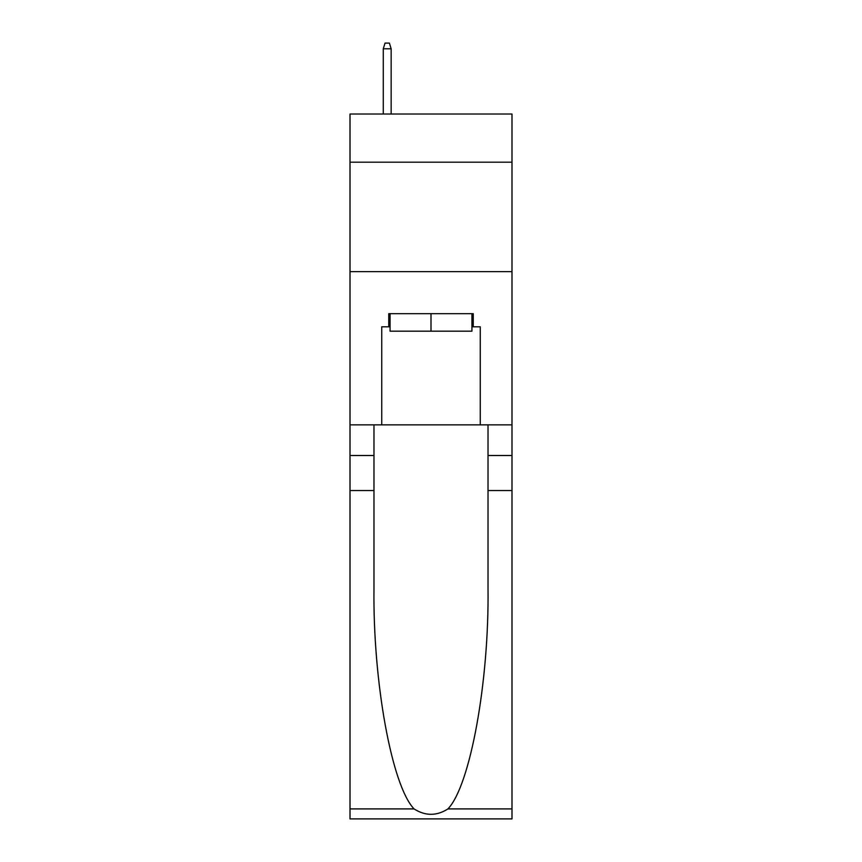 <?xml version="1.0" encoding="UTF-8"?>
<svg xmlns="http://www.w3.org/2000/svg" width="862" height="862" viewBox="0 0 862 862"><rect width="100%" height="100%" fill="white"/><g stroke="black" fill="none" stroke-linecap="round" stroke-linejoin="round"><path stroke-width="1.29" d="M511.996 162.185L511.996 114.021L350.004 114.021L350.004 162.185L511.996 162.185L511.996 424.869L480.253 424.869L480.253 326.806L473.249 326.806L473.249 313.671L388.751 313.671L388.751 326.806L390.066 326.806M350.004 490.543L373.979 490.543L373.979 588.164C372.815 681.465 391.736 785.702 414.062 808.912C425.343 816.109 436.635 816.109 447.938 808.912L511.996 808.912L511.996 818.9L350.004 818.9L350.004 162.185M471.934 313.671L471.934 331.18L390.066 331.18L390.066 313.671M431 313.671L431 331.18M447.938 808.912C470.264 785.702 489.185 681.465 488.021 588.164L488.021 424.869M488.021 490.543L511.996 490.543L511.996 424.869M373.979 424.869L373.979 490.543M511.996 808.912L511.996 490.543M350.004 424.869L381.747 424.869L381.747 326.806L388.751 326.806M350.004 271.638L511.996 271.638M381.747 424.869L480.253 424.869M471.934 326.806L473.249 326.806M391.154 114.021L391.154 48.789L383.278 48.789L383.278 114.021M383.278 48.789L385.034 43.1L389.408 43.1L391.154 48.789M488.021 455.513L511.996 455.513M373.979 455.513L350.004 455.513M350.004 808.912L414.062 808.912"/></g></svg>
